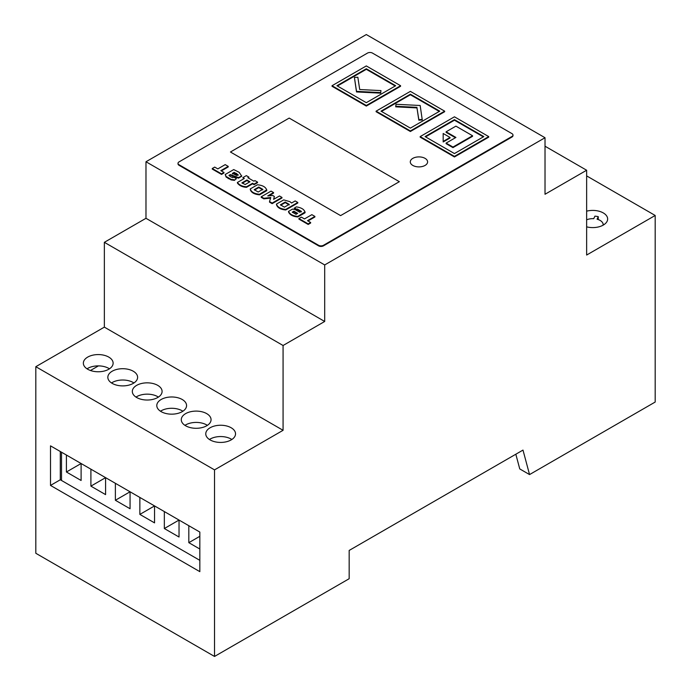 <?xml version="1.0" encoding="UTF-8"?>
<svg xmlns="http://www.w3.org/2000/svg" width="691" height="691" viewBox="0 0 691 691"><rect width="100%" height="100%" fill="white"/><g stroke="black" fill="none" stroke-linecap="round" stroke-linejoin="round"><path stroke-width="1.04" d="M61.516 480.478L61.516 452.216M90.901 486.136L105.585 477.654L105.585 494.618L90.901 486.136L90.901 469.172M164.337 528.537L179.029 520.055L179.029 537.019L164.337 528.537L164.337 511.573M139.858 514.406L154.551 505.924L154.551 522.88L139.858 514.406L139.858 497.442M115.38 500.267L130.063 491.785L130.063 508.749L115.38 500.267L115.38 483.311M66.414 471.996L81.106 463.523L81.106 480.478L66.414 471.996L66.414 455.041M199.837 549.034L188.824 542.668L188.824 525.713M90.452 370.488L98.442 365.885M199.837 536.311L188.824 542.668M511.971 136.455L323.466 245.288A3.464 1.995 180 0 1 318.568 245.288L179.029 164.726A3.464 1.995 180 0 1 178.019 163.309A3.464 1.995 180 0 1 179.029 161.901L367.534 53.069A3.464 1.995 180 0 1 372.432 53.069L511.971 133.631A3.464 1.995 180 0 1 512.981 135.039A3.464 1.995 180 0 1 511.971 136.455L511.971 137.025L323.466 245.849A3.464 1.995 180 0 1 318.568 245.849L179.029 165.287A3.464 1.995 180 0 1 178.019 163.879A3.464 1.995 180 0 1 178.053 163.594M340.603 215.609L230.44 152.003L289.192 118.083L399.355 181.681L340.603 215.609L230.44 152.003L289.192 118.083L399.355 181.681L340.603 215.609M512.947 135.324A3.464 1.995 180 0 1 512.981 135.609A3.464 1.995 180 0 1 511.971 137.025M412.821 158.36A8.655 5.001 180 0 1 422.253 157.28A8.655 5.001 180 0 1 427.599 161.901A8.655 5.001 180 0 1 422.253 166.514A8.655 5.001 180 0 1 412.821 165.434A8.655 5.001 180 0 1 410.29 161.901A8.655 5.001 180 0 1 412.821 158.36A8.655 5.001 180 0 1 422.253 157.28A8.655 5.001 180 0 1 427.599 161.901A8.655 5.001 180 0 1 422.253 166.514A8.655 5.001 180 0 1 412.821 165.434A8.655 5.001 180 0 1 410.29 161.901A8.655 5.001 180 0 1 412.821 158.36M357.852 77.254L359.709 89.528L380.957 90.599L380.663 93.155L356.513 91.938L354.405 77.427L357.852 77.254M380.957 90.599L380.663 93.155M380.663 92.585L356.513 91.367L356.513 91.938M356.513 91.367L354.405 77.427M422.279 120.009L418.832 120.182L416.975 107.917L395.718 106.837L396.021 104.281L420.171 105.498L422.279 120.009M422.279 119.439L418.832 119.612L418.832 120.182M418.832 119.612L416.975 107.917M416.975 107.347L395.718 106.276M450.031 138.01L443.181 141.966L443.181 133.484L450.031 137.449L450.031 138.01M450.031 137.449L443.181 141.405M455.421 137.725L446.118 132.361L446.118 131.791L455.913 126.142L472.558 135.747L472.558 136.317L452.968 147.624L446.118 143.668L446.118 143.097L455.913 137.449L446.118 131.791M472.558 135.747L452.968 147.053L452.968 147.624M452.968 147.053L446.118 143.097M366.308 106.069L332.034 86.28L332.034 85.719L366.308 65.93L400.581 85.719L400.581 86.28L366.308 106.069L366.308 105.498L332.034 85.719M366.308 68.754L395.684 85.719L366.308 102.674L336.932 85.719L366.308 68.754L366.308 69.316L395.2 85.995M337.424 85.995L366.308 69.316M400.581 85.719L366.308 105.498M410.376 131.506L376.103 111.717L376.103 111.156L410.376 91.367L444.65 111.156L444.65 111.717L410.376 131.506L410.376 130.945L376.103 111.156M410.376 94.192L439.752 111.156L410.376 128.12L381 111.156L410.376 94.192L410.376 94.762L439.26 111.441M381.484 111.441L410.376 94.762M444.65 111.156L410.376 130.945M454.445 156.952L420.171 137.163L420.171 136.593L454.445 116.814L488.71 136.593L488.71 137.163L454.445 156.952L454.445 156.382L420.171 136.593M425.552 136.878L454.445 120.199L483.329 136.878M454.445 119.638L483.821 136.593L454.445 153.557L425.06 136.593L454.445 119.638L454.445 120.199M488.71 136.593L454.445 156.382M228.229 166.384L220.844 170.642L223.962 172.448L223.962 173.009L221.526 174.417L212.258 169.07L212.258 168.509L214.702 167.092L217.82 168.898L225.206 164.631L228.229 166.384L228.229 166.946L221.336 170.927M223.962 172.448L221.526 173.856L221.526 174.417M221.526 173.856L212.258 168.509M241.764 176.015L238.464 177.57L230.353 174.564L228.937 175.384L230.604 176.749L232.85 177.647L233.739 177.129L236.391 178.658L234.413 180.368L231.096 179.91L226.061 177L225.214 174.486L233.739 169.571L239.172 172.309L241.764 176.231L238.464 178.131L230.353 175.134L229.265 175.756M236.391 178.658L234.413 180.368M234.413 179.798L231.096 179.349L231.096 179.91M231.096 179.349L226.061 176.438L226.061 177M226.061 176.438L225.214 174.486M238.464 177.57L238.464 178.131M232.366 175.73L232.366 176.3M230.353 174.564L230.353 175.134M234.171 172.361L238.119 174.728L236.763 175.505L232.426 173.372L234.171 172.361L234.171 172.923L238.119 175.289M232.426 173.933L234.171 172.923M242.852 177.639L246.333 175.635L248.933 177.138L247.896 177.734L253.891 181.197L254.927 180.601L257.553 182.113L257.553 182.674L254.072 184.687L252.578 183.823L246.514 187.33C242.394 187.097 239.354 185.663 237.402 183.029L237.402 182.467L244.303 178.477L242.852 177.639L243.811 178.762M257.553 182.113L254.072 184.117L254.072 184.687M254.072 184.117L252.578 183.262L252.578 183.823M252.578 183.262L246.514 186.769L246.514 187.33M246.514 186.769C242.394 186.535 239.354 185.102 237.402 182.467M248.933 177.138L248.389 178.019M249.978 181.759L245.201 184.514L241.893 182.899L246.92 179.997L249.978 181.759M246.92 179.997L246.92 180.558L249.494 182.044M242.316 183.219L246.92 180.558M250.263 188.928L257.458 184.765C262.735 185.292 265.819 187.071 266.717 190.111L266.717 190.681L259.522 194.836C254.245 194.318 251.161 192.53 250.263 189.489L250.263 188.928C251.161 191.968 254.245 193.748 259.522 194.275L259.522 194.836M266.726 190.085L266.717 190.681M266.752 190.371L266.752 189.8L259.522 194.275M254.513 190.06L258.788 187.598L262.805 189.913M258.788 187.028L262.805 189.351L258.192 192.012L254.176 189.688L258.788 187.028L258.788 187.598M274.379 196.451L273.636 199.336L279.475 195.968L281.971 197.41L272.142 203.085L269.525 201.573L270.734 197.531L263.832 198.282L261.224 196.78L271.045 191.105L273.55 192.547L267.719 195.916L272.703 195.484L274.379 196.451L273.601 199.31M281.971 197.41L281.971 197.971L272.142 203.646L269.525 202.135L269.525 201.573M272.142 203.085L272.142 203.646M270.665 198.101L263.832 198.844L261.224 197.341L261.224 196.78M263.832 198.282L263.832 198.844M273.55 192.547L273.55 193.109L268.661 195.933M297.795 202.454L285.746 209.408C280.477 208.889 277.385 207.11 276.486 204.061L283.716 199.889L289.909 201.668L291.593 203.007L295.178 200.934L297.795 202.454L297.795 203.016L285.746 209.978C280.477 209.459 277.385 207.671 276.486 204.631M285.746 209.408L285.746 209.978M276.486 204.061L276.478 204.657M280.736 205.201L285.21 202.618L289.227 204.942M285.21 202.057L289.227 204.372L284.416 207.153L280.399 204.83L285.21 202.057L285.21 202.618M294.962 209.503L299.756 212.258L301.354 211.342L297.32 209.01L296.793 209.874L294.366 208.475L296.18 206.868C301.328 207.576 304.273 209.364 305.025 212.232L305.025 212.793L297.821 216.957C292.984 216.551 289.892 214.892 288.527 211.973L288.527 211.403L292.569 209.071L294.962 209.503M301.354 211.904L297.32 209.572M297.32 209.01L296.793 209.874M296.793 209.313L294.366 207.913M305.033 212.189L305.025 212.793M305.068 212.483L305.068 211.912L297.821 216.395L297.821 216.957M297.821 216.395C292.984 215.989 289.892 214.322 288.527 211.403M292.604 212.508L293.908 211.757L297.182 213.649M293.908 211.187L297.666 213.364L296.024 214.314L292.25 212.146L293.908 211.187L293.908 211.757M314.897 216.413L307.512 220.679L310.63 222.476L310.63 223.046L308.186 224.454L298.918 219.107L298.918 218.537L301.362 217.129L304.481 218.926L311.866 214.668L314.897 216.413L314.897 216.983L307.996 220.965M310.63 222.476L308.186 223.893L308.186 224.454M308.186 223.893L298.918 218.537M586.642 219.807A10.382 5.994 180 0 1 593.733 218.684L594.916 216.153A14.891 8.594 180 0 1 598.259 216.663L597.084 219.202A10.382 5.994 180 0 1 603.148 224.653A10.382 5.994 180 0 1 603.105 225.18M598.259 219.565L598.259 216.663M586.642 175.894L655.189 215.471L655.189 402.041L529.548 474.579L519.753 468.921L515.823 454.229M214.53 469.88L35.811 366.696L35.811 553.275L214.53 656.45L214.53 469.88L283.077 430.303L283.077 345.5L324.692 321.47L324.692 264.938L545.018 137.725L545.018 194.266L586.642 170.236L586.642 255.039L655.189 215.471M50.503 485.428L50.503 445.85L199.837 532.07L199.837 571.647L50.503 485.428L60.298 479.77L199.837 560.341M60.298 451.508L60.298 479.77M35.811 366.696L104.358 327.128L104.358 242.316L145.982 218.296L145.982 161.754L366.308 34.55L545.018 137.725M145.982 161.754L324.692 264.938M586.642 211.17A14.891 8.594 180 0 1 607.648 219.004A14.891 8.594 180 0 1 586.642 226.838M529.548 474.579L522.983 450.091L349.171 550.442L349.171 578.712L214.53 656.45M210.116 427.764A14.891 8.594 180 0 1 226.346 425.898A14.891 8.594 180 0 1 235.536 433.836A14.891 8.594 180 0 1 226.346 441.774A14.891 8.594 180 0 1 210.116 439.917A14.891 8.594 180 0 1 205.763 433.836A14.891 8.594 180 0 1 210.116 427.764M185.637 413.624A14.891 8.594 180 0 1 201.867 411.758A14.891 8.594 180 0 1 211.057 419.705A14.891 8.594 180 0 1 201.867 427.643A14.891 8.594 180 0 1 185.637 425.777A14.891 8.594 180 0 1 181.275 419.705A14.891 8.594 180 0 1 185.637 413.624M161.158 399.493A14.891 8.594 180 0 1 177.38 397.627A14.891 8.594 180 0 1 186.57 405.565A14.891 8.594 180 0 1 177.38 413.512A14.891 8.594 180 0 1 161.158 411.646A14.891 8.594 180 0 1 156.797 405.565A14.891 8.594 180 0 1 161.158 399.493M136.68 385.353A14.891 8.594 180 0 1 152.901 383.496A14.891 8.594 180 0 1 162.091 391.434A14.891 8.594 180 0 1 152.901 399.372A14.891 8.594 180 0 1 136.68 397.515A14.891 8.594 180 0 1 132.318 391.434A14.891 8.594 180 0 1 136.68 385.353M112.192 371.222A14.891 8.594 180 0 1 128.422 369.357A14.891 8.594 180 0 1 137.613 377.303A14.891 8.594 180 0 1 128.422 385.241A14.891 8.594 180 0 1 112.192 383.375A14.891 8.594 180 0 1 107.839 377.303A14.891 8.594 180 0 1 112.192 371.222M87.714 357.092A14.891 8.594 180 0 1 103.935 355.226A14.891 8.594 180 0 1 113.125 363.164A14.891 8.594 180 0 1 103.935 371.11A14.891 8.594 180 0 1 87.714 369.244A14.891 8.594 180 0 1 83.352 363.164A14.891 8.594 180 0 1 87.714 357.092M104.358 327.128L283.077 430.303M104.358 242.316L283.077 345.5M145.982 218.296L324.692 321.47M545.018 146.207L586.642 170.236M603.105 224.126A14.891 8.594 180 0 1 603.969 224.653M209.433 439.493A14.891 8.594 180 0 1 210.116 439.07A14.891 8.594 180 0 1 231.856 439.493M184.955 425.354A14.891 8.594 180 0 1 185.637 424.93A14.891 8.594 180 0 1 207.378 425.354M160.467 411.223A14.891 8.594 180 0 1 161.158 410.8A14.891 8.594 180 0 1 182.899 411.223M135.989 397.092A14.891 8.594 180 0 1 136.68 396.669A14.891 8.594 180 0 1 158.42 397.092M111.51 382.952A14.891 8.594 180 0 1 112.192 382.529A14.891 8.594 180 0 1 133.933 382.952M87.031 368.821A14.891 8.594 180 0 1 87.714 368.398A14.891 8.594 180 0 1 109.454 368.821M323.466 245.849L323.466 245.288M318.568 245.849L318.568 245.288M179.029 165.287L179.029 164.726M228.255 178.105L228.255 178.667M236.547 173.372L236.547 173.933M178.019 163.879L178.019 163.309M512.981 135.609L512.981 135.039M603.148 225.162L603.148 224.653"/></g></svg>
